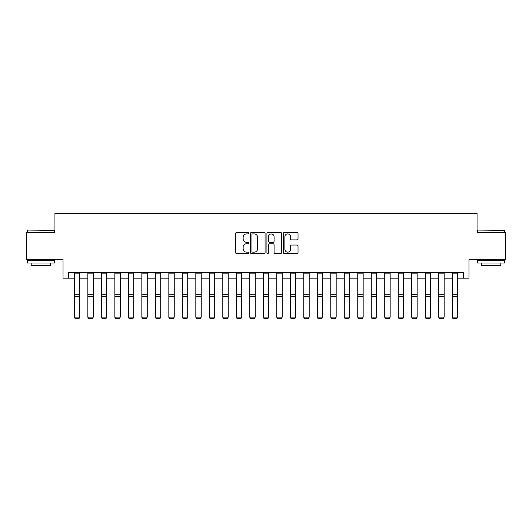 <?xml version="1.0" encoding="UTF-8"?>
<svg xmlns="http://www.w3.org/2000/svg" width="532" height="532" viewBox="0 0 532 532"><rect width="100%" height="100%" fill="white"/><g stroke="black" fill="none" stroke-linecap="round" stroke-linejoin="round"><path stroke-width="0.8" d="M248.73 233.176A0.745 0.745 0 0 0 247.985 232.437L236.727 232.437A1.057 1.057 0 0 0 235.669 233.495L235.669 252.574A1.057 1.057 0 0 0 236.727 253.631L247.985 253.631A0.745 0.745 0 0 0 248.73 252.886A0.745 0.745 0 0 0 247.985 252.148L246.529 252.148A3.391 3.391 0 0 1 243.137 248.757L243.137 247.167A3.391 3.391 0 0 1 246.529 243.776L247.985 243.776A0.745 0.745 0 0 0 248.73 243.031A0.745 0.745 0 0 0 247.985 242.293L246.529 242.293A3.391 3.391 0 0 1 243.137 238.901L243.137 237.312A3.391 3.391 0 0 1 246.529 233.92L247.985 233.92A0.745 0.745 0 0 0 248.73 233.176M296.969 239.905A1.057 1.057 0 0 0 298.026 238.848L298.026 233.495A1.057 1.057 0 0 0 296.969 232.437L284.467 232.437A1.057 1.057 0 0 0 283.403 233.495L283.403 252.574A1.057 1.057 0 0 0 284.467 253.631L296.969 253.631A1.057 1.057 0 0 0 298.026 252.574L298.026 246.11A1.057 1.057 0 0 0 296.969 245.046L291.616 245.046A1.057 1.057 0 0 0 290.558 246.11L290.558 249.315A2.833 2.833 0 0 1 287.726 252.148A2.833 2.833 0 0 1 284.886 249.315L284.886 236.753A2.833 2.833 0 0 1 287.726 233.92A2.833 2.833 0 0 1 290.558 236.753L290.558 238.848A1.057 1.057 0 0 0 291.616 239.905L296.969 239.905M68.435 278.123L68.435 272.723L463.565 272.723L463.565 278.123L468.965 278.123L468.965 259.769L505.4 259.769L505.4 232.777L477.058 232.777L477.058 213.345L54.942 213.345L54.942 232.777L26.6 232.777L26.6 259.769L63.035 259.769L63.035 278.123L74.374 278.123M265.076 233.495A1.057 1.057 0 0 0 264.012 232.437L251.51 232.437A1.057 1.057 0 0 0 250.452 233.495L250.452 252.574A1.057 1.057 0 0 0 251.51 253.631L264.012 253.631A1.057 1.057 0 0 0 265.076 252.574L265.076 233.495M267.988 232.437L280.49 232.437A1.057 1.057 0 0 1 281.548 233.495L281.548 252.574A1.057 1.057 0 0 1 280.49 253.631L275.137 253.631A1.057 1.057 0 0 1 274.08 252.574L274.08 244.833A1.057 1.057 0 0 0 273.022 243.776L269.471 243.776A1.057 1.057 0 0 0 268.414 244.833L268.414 252.886A0.745 0.745 0 0 1 267.669 253.631A0.745 0.745 0 0 1 266.924 252.886L266.924 233.495A1.057 1.057 0 0 1 267.988 232.437M79.767 278.123L87.866 278.123M93.266 278.123L101.359 278.123M106.759 278.123L114.859 278.123M120.252 278.123L128.352 278.123M133.751 278.123L141.845 278.123M147.244 278.123L155.344 278.123M160.737 278.123L168.837 278.123M174.237 278.123L182.33 278.123M187.73 278.123L195.829 278.123M201.222 278.123L209.322 278.123M214.722 278.123L222.815 278.123M228.215 278.123L236.314 278.123M241.708 278.123L249.807 278.123M255.207 278.123L263.3 278.123M268.7 278.123L276.793 278.123M282.193 278.123L290.292 278.123M295.686 278.123L303.785 278.123M309.185 278.123L317.278 278.123M322.678 278.123L330.778 278.123M336.171 278.123L344.271 278.123M349.67 278.123L357.763 278.123M363.163 278.123L371.263 278.123M376.656 278.123L384.756 278.123M390.156 278.123L398.249 278.123M403.648 278.123L411.748 278.123M417.141 278.123L425.241 278.123M430.641 278.123L438.734 278.123M444.134 278.123L452.233 278.123M457.626 278.123L463.565 278.123M252.673 233.92A0.745 0.745 0 0 0 251.935 234.665L251.935 251.403A0.745 0.745 0 0 0 252.673 252.148L254.21 252.148A3.391 3.391 0 0 0 257.601 248.757L257.601 237.312A3.391 3.391 0 0 0 254.21 233.92L252.673 233.92M274.08 236.807A2.833 2.833 0 0 0 271.247 233.974A2.833 2.833 0 0 0 268.414 236.807L268.414 241.235A1.057 1.057 0 0 0 269.471 242.293L273.022 242.293A1.057 1.057 0 0 0 274.08 241.235L274.08 236.807M74.374 317.311L75.185 318.655L74.374 317.119L79.767 317.119L78.962 318.655L75.185 318.575L78.962 318.655M79.767 272.723L79.767 317.119L78.962 318.575M74.374 272.723L74.374 317.119L75.185 318.575M87.866 317.311L88.678 318.655L87.866 317.119L93.266 317.119L92.455 318.655L88.678 318.575L92.455 318.655M101.359 317.311L102.171 318.655L101.359 317.119L106.759 317.119L105.948 318.655L102.171 318.575L105.948 318.655M114.859 317.311L115.663 318.655L114.859 317.119L120.252 317.119L119.447 318.655L115.663 318.575L119.447 318.655M93.266 272.723L93.266 317.119L92.455 318.575M87.866 272.723L87.866 317.119L88.678 318.575M106.759 272.723L106.759 317.119L105.948 318.575M101.359 272.723L101.359 317.119L102.171 318.575M120.252 272.723L120.252 317.119L119.447 318.575M114.859 272.723L114.859 317.119L115.663 318.575M128.352 317.311L129.163 318.655L128.352 317.119L133.751 317.119L132.94 318.655L129.163 318.575L132.94 318.655M133.751 272.723L133.751 317.119L132.94 318.575M128.352 272.723L128.352 317.119L129.163 318.575M27.731 230.077L54.397 230.403L27.731 230.077M40.904 263.007L27.411 263.007L27.411 260.308L54.397 260.308L54.397 263.007L40.904 263.007M50.62 263.007L50.62 265.488L31.189 265.488L31.189 263.007M477.922 230.077L504.589 230.403L477.922 230.077M491.096 263.007L477.603 263.007L477.603 260.308L504.589 260.308L504.589 263.007L491.096 263.007M500.812 263.007L500.812 265.488L481.38 265.488L481.38 263.007M141.845 317.311L142.656 318.655L141.845 317.119L147.244 317.119L146.433 318.655L142.656 318.575L146.433 318.655M147.244 272.723L147.244 317.119L146.433 318.575M141.845 272.723L141.845 317.119L142.656 318.575M155.344 317.311L156.149 318.655L155.344 317.119L160.737 317.119L159.933 318.655L156.149 318.575L159.933 318.655M160.737 272.723L160.737 317.119L159.933 318.575M155.344 272.723L155.344 317.119L156.149 318.575M168.837 317.311L169.648 318.655L168.837 317.119L174.237 317.119L173.425 318.655L169.648 318.575L173.425 318.655M174.237 272.723L174.237 317.119L173.425 318.575M168.837 272.723L168.837 317.119L169.648 318.575M182.33 317.311L183.141 318.655L182.33 317.119L187.73 317.119L186.918 318.655L183.141 318.575L186.918 318.655M187.73 272.723L187.73 317.119L186.918 318.575M182.33 272.723L182.33 317.119L183.141 318.575M195.829 317.311L196.634 318.655L195.829 317.119L201.222 317.119L200.418 318.655L196.634 318.575L200.418 318.655M201.222 272.723L201.222 317.119L200.418 318.575M195.829 272.723L195.829 317.119L196.634 318.575M209.322 317.311L210.133 318.655L209.322 317.119L214.722 317.119L213.911 318.655L210.133 318.575L213.911 318.655M214.722 272.723L214.722 317.119L213.911 318.575M209.322 272.723L209.322 317.119L210.133 318.575M222.815 317.311L223.626 318.655L222.815 317.119L228.215 317.119L227.403 318.655L223.626 318.575L227.403 318.655M228.215 272.723L228.215 317.119L227.403 318.575M222.815 272.723L222.815 317.119L223.626 318.575M236.314 317.311L237.119 318.655L236.314 317.119L241.708 317.119L240.896 318.655L237.119 318.575L240.896 318.655M241.708 272.723L241.708 317.119L240.896 318.575M236.314 272.723L236.314 317.119L237.119 318.575M249.807 317.311L250.619 318.655L249.807 317.119L255.207 317.119L254.396 318.655L250.619 318.575L254.396 318.655M255.207 272.723L255.207 317.119L254.396 318.575M249.807 272.723L249.807 317.119L250.619 318.575M263.3 317.311L264.111 318.655L263.3 317.119L268.7 317.119L267.889 318.655L264.111 318.575L267.889 318.655M268.7 272.723L268.7 317.119L267.889 318.575M263.3 272.723L263.3 317.119L264.111 318.575M276.793 317.311L277.604 318.655L276.793 317.119L282.193 317.119L281.381 318.655L277.604 318.575L281.381 318.655M282.193 272.723L282.193 317.119L281.381 318.575M276.793 272.723L276.793 317.119L277.604 318.575M290.292 317.311L291.104 318.655L290.292 317.119L295.686 317.119L294.881 318.655L291.104 318.575L294.881 318.655M295.686 272.723L295.686 317.119L294.881 318.575M290.292 272.723L290.292 317.119L291.104 318.575M303.785 317.311L304.597 318.655L303.785 317.119L309.185 317.119L308.374 318.655L304.597 318.575L308.374 318.655M309.185 272.723L309.185 317.119L308.374 318.575M303.785 272.723L303.785 317.119L304.597 318.575M317.278 317.311L318.089 318.655L317.278 317.119L322.678 317.119L321.867 318.655L318.089 318.575L321.867 318.655M322.678 272.723L322.678 317.119L321.867 318.575M317.278 272.723L317.278 317.119L318.089 318.575M330.778 317.311L331.582 318.655L330.778 317.119L336.171 317.119L335.366 318.655L331.582 318.575L335.366 318.655M336.171 272.723L336.171 317.119L335.366 318.575M330.778 272.723L330.778 317.119L331.582 318.575M344.271 317.311L345.082 318.655L344.271 317.119L349.67 317.119L348.859 318.655L345.082 318.575L348.859 318.655M349.67 272.723L349.67 317.119L348.859 318.575M344.271 272.723L344.271 317.119L345.082 318.575M357.763 317.311L358.575 318.655L357.763 317.119L363.163 317.119L362.352 318.655L358.575 318.575L362.352 318.655M363.163 272.723L363.163 317.119L362.352 318.575M357.763 272.723L357.763 317.119L358.575 318.575M371.263 317.311L372.067 318.655L371.263 317.119L376.656 317.119L375.851 318.655L372.067 318.575L375.851 318.655M376.656 272.723L376.656 317.119L375.851 318.575M371.263 272.723L371.263 317.119L372.067 318.575M384.756 317.311L385.567 318.655L384.756 317.119L390.156 317.119L389.344 318.655L385.567 318.575L389.344 318.655M390.156 272.723L390.156 317.119L389.344 318.575M384.756 272.723L384.756 317.119L385.567 318.575M398.249 317.311L399.06 318.655L398.249 317.119L403.648 317.119L402.837 318.655L399.06 318.575L402.837 318.655M403.648 272.723L403.648 317.119L402.837 318.575M398.249 272.723L398.249 317.119L399.06 318.575M411.748 317.311L412.553 318.655L411.748 317.119L417.141 317.119L416.337 318.655L412.553 318.575L416.337 318.655M417.141 272.723L417.141 317.119L416.337 318.575M411.748 272.723L411.748 317.119L412.553 318.575M425.241 317.311L426.052 318.655L425.241 317.119L430.641 317.119L429.829 318.655L426.052 318.575L429.829 318.655M430.641 272.723L430.641 317.119L429.829 318.575M425.241 272.723L425.241 317.119L426.052 318.575M438.734 317.311L439.545 318.655L438.734 317.119L444.134 317.119L443.322 318.655L439.545 318.575L443.322 318.655M444.134 272.723L444.134 317.119L443.322 318.575M438.734 272.723L438.734 317.119L439.545 318.575M452.233 317.311L453.038 318.655L452.233 317.119L457.626 317.119L456.815 318.655L453.038 318.575L456.815 318.655M457.626 272.723L457.626 317.119L456.815 318.575M452.233 272.723L452.233 317.119L453.038 318.575M79.767 294.276L74.374 294.276M79.767 296.324L74.374 296.324M79.767 273.88L74.374 273.88M93.266 294.276L87.866 294.276M93.266 296.324L87.866 296.324M93.266 273.88L87.866 273.88M106.759 294.276L101.359 294.276M106.759 296.324L101.359 296.324M106.759 273.88L101.359 273.88M120.252 294.276L114.859 294.276M120.252 296.324L114.859 296.324M120.252 273.88L114.859 273.88M133.751 294.276L128.352 294.276M133.751 296.324L128.352 296.324M133.751 273.88L128.352 273.88M147.244 294.276L141.845 294.276M147.244 296.324L141.845 296.324M147.244 273.88L141.845 273.88M160.737 294.276L155.344 294.276M160.737 296.324L155.344 296.324M160.737 273.88L155.344 273.88M174.237 294.276L168.837 294.276M174.237 296.324L168.837 296.324M174.237 273.88L168.837 273.88M187.73 294.276L182.33 294.276M187.73 296.324L182.33 296.324M187.73 273.88L182.33 273.88M201.222 294.276L195.829 294.276M201.222 296.324L195.829 296.324M201.222 273.88L195.829 273.88M214.722 294.276L209.322 294.276M214.722 296.324L209.322 296.324M214.722 273.88L209.322 273.88M228.215 294.276L222.815 294.276M228.215 296.324L222.815 296.324M228.215 273.88L222.815 273.88M241.708 294.276L236.314 294.276M241.708 296.324L236.314 296.324M241.708 273.88L236.314 273.88M255.207 294.276L249.807 294.276M255.207 296.324L249.807 296.324M255.207 273.88L249.807 273.88M268.7 294.276L263.3 294.276M268.7 296.324L263.3 296.324M268.7 273.88L263.3 273.88M282.193 294.276L276.793 294.276M282.193 296.324L276.793 296.324M282.193 273.88L276.793 273.88M295.686 294.276L290.292 294.276M295.686 296.324L290.292 296.324M295.686 273.88L290.292 273.88M309.185 294.276L303.785 294.276M309.185 296.324L303.785 296.324M309.185 273.88L303.785 273.88M322.678 294.276L317.278 294.276M322.678 296.324L317.278 296.324M322.678 273.88L317.278 273.88M336.171 294.276L330.778 294.276M336.171 296.324L330.778 296.324M336.171 273.88L330.778 273.88M349.67 294.276L344.271 294.276M349.67 296.324L344.271 296.324M349.67 273.88L344.271 273.88M363.163 294.276L357.763 294.276M363.163 296.324L357.763 296.324M363.163 273.88L357.763 273.88M376.656 294.276L371.263 294.276M376.656 296.324L371.263 296.324M376.656 273.88L371.263 273.88M390.156 294.276L384.756 294.276M390.156 296.324L384.756 296.324M390.156 273.88L384.756 273.88M403.648 294.276L398.249 294.276M403.648 296.324L398.249 296.324M403.648 273.88L398.249 273.88M417.141 294.276L411.748 294.276M417.141 296.324L411.748 296.324M417.141 273.88L411.748 273.88M430.641 294.276L425.241 294.276M430.641 296.324L425.241 296.324M430.641 273.88L425.241 273.88M444.134 294.276L438.734 294.276M444.134 296.324L438.734 296.324M444.134 273.88L438.734 273.88M457.626 294.276L452.233 294.276M457.626 296.324L452.233 296.324M457.626 273.88L452.233 273.88M27.411 232.777L27.411 230.403M33.563 260.308L33.563 259.769M48.246 260.308L48.246 259.769M54.397 232.777L54.397 230.403M477.603 232.777L477.603 230.403M483.754 260.308L483.754 259.769M498.437 260.308L498.437 259.769M504.589 232.777L504.589 230.403"/></g></svg>
